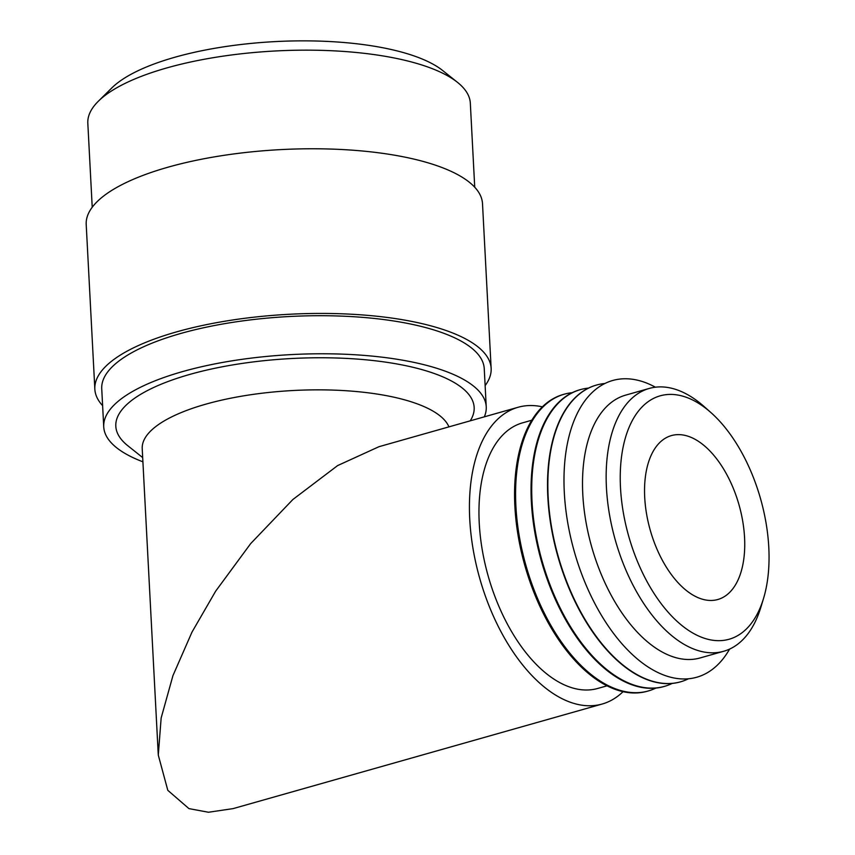 <?xml version="1.0" encoding="UTF-8"?>
<svg xmlns="http://www.w3.org/2000/svg" width="855" height="855" viewBox="0 0 855 855"><rect width="100%" height="100%" fill="white"/><g stroke="black" fill="none" stroke-linecap="round" stroke-linejoin="round"><path stroke-width="1.28" d="M744.566 537.677A85.179 46.149 74.2 0 0 671.421 435.59A85.179 46.149 74.2 0 0 644.713 497.396A85.179 46.149 74.2 0 0 717.858 599.494A85.179 46.149 74.2 0 0 744.566 537.677M620.495 487.628A126.508 68.528 74.2 0 0 683.369 626.662A126.508 68.528 74.2 0 0 763.504 598.553A126.508 68.528 74.2 0 0 768.795 547.446A126.508 68.528 74.2 0 0 710.772 412.441A126.508 68.528 74.2 0 0 620.495 487.628M763.504 598.553L760.843 607.317A136.586 73.99 -105.8 0 1 723.725 651.264A136.586 73.99 -105.8 0 1 606.43 487.553A136.586 73.99 -105.8 0 1 649.255 388.437A136.586 73.99 -105.8 0 1 703.911 406.371L710.772 412.441M723.725 651.264L700.085 657.955A136.586 73.99 -105.8 0 1 582.789 494.254A136.586 73.99 -105.8 0 1 625.614 395.138L649.255 388.437M729.614 649.084A154.221 83.555 -105.8 0 1 631.599 653.84A154.221 83.555 -105.8 0 1 564.3 492.395A154.221 83.555 -105.8 0 1 655.411 387.208M604.795 383.51A154.221 83.555 74.2 0 0 596.512 385.049A154.221 83.555 74.2 0 0 548.162 496.969A154.221 83.555 74.2 0 0 646.198 679.052A154.221 83.555 74.2 0 0 680.601 681.809A154.221 83.555 74.2 0 0 688.467 678.774M680.441 681.863A154.221 83.555 -105.8 0 1 680.27 681.905A154.221 83.555 -105.8 0 1 645.856 679.148A154.221 83.555 -105.8 0 1 547.831 497.065A154.221 83.555 -105.8 0 1 596.181 385.145A154.221 83.555 -105.8 0 1 596.352 385.103M588.486 388.106A154.221 83.555 74.2 0 0 580.385 389.624A154.221 83.555 74.2 0 0 532.024 501.543A154.221 83.555 74.2 0 0 630.06 683.626A154.221 83.555 74.2 0 0 664.463 686.383A154.221 83.555 74.2 0 0 672.169 683.423M664.132 686.48A154.221 83.555 -105.8 0 1 663.801 686.576A154.221 83.555 -105.8 0 1 629.387 683.818A154.221 83.555 -105.8 0 1 531.361 501.725A154.221 83.555 -105.8 0 1 579.711 389.816A154.221 83.555 -105.8 0 1 580.043 389.72M572.166 392.691A154.221 83.555 74.2 0 0 564.247 394.198A154.221 83.555 74.2 0 0 515.896 506.107A154.221 83.555 74.2 0 0 613.922 688.2A154.221 83.555 74.2 0 0 648.336 690.958A154.221 83.555 74.2 0 0 655.87 688.072M648.336 690.958L647.321 691.246A154.221 83.555 -105.8 0 1 612.917 688.489A154.221 83.555 -105.8 0 1 514.881 506.395A154.221 83.555 -105.8 0 1 563.242 394.476L564.247 394.198M607.039 685.817L597.763 688.446A138.018 74.77 -105.8 0 1 479.238 523.014A138.018 74.77 -105.8 0 1 522.512 422.862L531.789 420.233M474.728 187.213L470.325 103.188A191.52 62.34 177 0 0 457.511 82.369L442.676 70.527A176.397 57.424 177 0 0 420.981 58.514A176.397 57.424 177 0 0 252.631 43.263A176.397 57.424 177 0 0 111.898 87.862L98.389 101.189A191.52 62.34 177 0 0 87.819 123.238L92.222 207.263M457.511 82.369A191.52 62.34 177 0 0 433.955 69.33A191.52 62.34 177 0 0 251.178 52.764A191.52 62.34 177 0 0 98.389 101.189M485.127 385.605A198.424 64.595 177 0 0 491.144 368.377L482.509 203.714A198.424 64.595 177 0 0 444.824 168.638A198.424 64.595 177 0 0 221.627 155.696A198.424 64.595 177 0 0 86.205 224.491L94.841 389.143A198.424 64.595 177 0 0 102.621 405.655M491.144 368.377A198.424 64.595 177 0 0 453.46 333.29A198.424 64.595 177 0 0 230.252 320.358A198.424 64.595 177 0 0 94.841 389.143M484.325 416.845A191.52 62.34 177 0 0 486.239 406.809L484.251 368.74A191.52 62.34 177 0 0 447.87 334.871A191.52 62.34 177 0 0 232.432 322.388A191.52 62.34 177 0 0 101.734 388.79L103.733 426.859A191.52 62.34 177 0 0 140.102 460.717A191.52 62.34 177 0 0 142.913 461.818M486.239 406.809A191.52 62.34 177 0 0 449.869 372.951A191.52 62.34 177 0 0 234.43 360.457A191.52 62.34 177 0 0 103.733 426.859M542.359 406.841A154.221 83.555 74.2 0 0 518.098 407.269L378.979 446.695L337.629 465.58L292.87 499.512L250.654 543.63L215.642 591.19L191.958 632.166L172.934 675.653L161.157 717.976L158.282 755.072L142.219 448.704A154.221 50.199 -3 0 1 205.841 404.159A154.221 50.199 -3 0 1 420.949 405.291A154.221 50.199 -3 0 1 448.928 426.869M470.239 420.831A179.422 58.407 177 0 0 440.09 375.719A179.422 58.407 177 0 0 209.411 369.467A179.422 58.407 177 0 0 127.812 445.733L142.689 457.596M158.282 755.072L167.804 790.33L188.944 808.616L208.438 812.25L233.094 808.616L602.187 704.028A154.221 83.555 74.2 0 0 623.06 691.663M518.098 407.269A154.221 83.555 74.2 0 0 473.029 548.675A154.221 83.555 74.2 0 0 567.773 701.271A154.221 83.555 74.2 0 0 602.187 704.028M579.711 389.816L580.385 389.624M663.801 686.576L664.463 686.383"/></g></svg>
